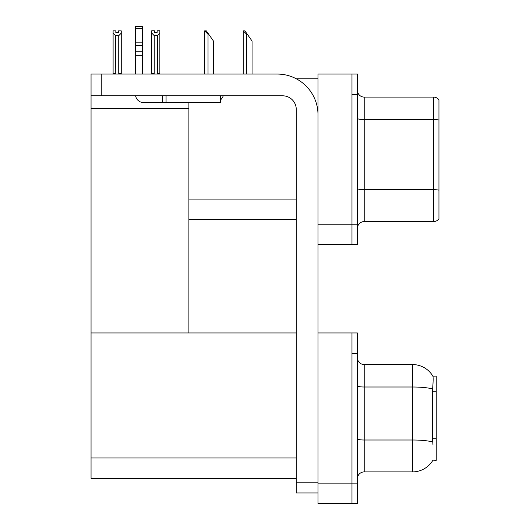 <?xml version="1.0" encoding="UTF-8"?>
<svg xmlns="http://www.w3.org/2000/svg" width="530" height="530" viewBox="0 0 530 530"><rect width="100%" height="100%" fill="white"/><g stroke="black" fill="none" stroke-linecap="round" stroke-linejoin="round"><path stroke-width="0.79" d="M296.343 78.818L318 78.818M296.257 199.088L188.899 199.088L188.899 102.601M351.973 332.946L351.973 503.5L357.412 503.5L357.412 332.946L318 332.946L318 74.061L351.973 74.061L351.973 244.615L318 244.615L318 224.23L351.973 224.23L351.973 244.615L357.412 244.615L357.412 224.23L351.973 224.23L351.973 94.446L357.412 94.446L357.412 224.23M188.899 219.473L296.257 219.473M91.054 108.584L188.899 108.584L188.899 332.946L91.054 332.946L91.054 74.061L101.243 74.061L101.243 95.811L282.669 95.811A13.588 13.588 0 0 1 296.257 109.399L296.257 482.777L318 482.777M318 244.615L318 503.5L351.973 503.5L351.973 353.331L357.412 353.331M296.257 478.358L91.054 478.358L91.054 332.946L296.257 332.946M432.964 444.723L432.526 438.82L432.626 388.947C433.215 381.56 433.301 377.3 432.897 376.181L436.23 376.095L436.23 460.351L432.964 460.153A23.784 23.784 0 0 1 412.446 471.905A23.784 23.784 0 0 0 432.844 460.351M357.412 228.377A6.797 6.797 0 0 1 364.203 221.58L433.514 221.58L433.514 97.096L364.203 97.096A6.797 6.797 0 0 1 357.412 90.305A6.797 6.797 0 0 0 364.203 97.096L364.203 221.58M438.946 99.819A6.797 6.797 0 0 0 433.514 97.096A6.797 6.797 0 0 1 438.946 99.819L438.946 218.863A6.797 6.797 0 0 1 433.514 221.58M351.973 74.061L357.412 74.061L357.412 94.446M438.946 120.502L438.946 120.032L438.946 120.502M357.412 478.696A6.797 6.797 0 0 1 364.203 471.905L412.446 471.905L412.446 364.547L364.203 364.547A6.797 6.797 0 0 1 357.412 357.75A6.797 6.797 0 0 0 364.203 364.547L364.203 471.905M432.897 376.181A23.784 23.784 0 0 0 412.446 364.547A23.784 23.784 0 0 1 432.897 376.181M243.542 30.846L244.926 30.846L247.305 34.245L246.622 34.245L243.224 30.846L243.224 74.061M252.061 74.061L252.061 41.042L247.305 34.245M204.951 30.846L206.329 30.846L208.707 34.245L208.032 34.245L204.633 30.846L204.633 74.061M213.464 74.061L213.464 41.042L208.707 34.245M157.337 35.629L154.217 35.629L151.699 33.039L151.699 30.78L154.416 30.78L154.416 32.39L157.138 32.39L157.138 30.78L159.855 30.78L159.855 33.039L157.337 35.629L157.337 73.657L159.855 73.657L159.855 74.061M159.855 73.657L159.855 33.039M154.217 35.629L154.217 73.657L151.699 73.657L151.699 74.061L151.699 33.039M154.217 73.657L153.819 74.061M157.138 32.39L154.416 32.39M118.541 32.462L115.825 32.462L118.541 32.462L118.541 30.846L121.257 30.846L121.257 73.723L118.74 73.723L118.74 35.702L115.62 35.702L115.288 74.061M115.825 32.462L115.825 30.846L113.102 30.846L113.102 74.061M121.257 33.112L118.74 35.702M115.62 35.702L113.102 33.112M115.62 73.723L113.102 73.723M121.257 73.723L121.257 74.061M318 492.966L296.257 492.966L296.257 482.777M318 114.831A40.77 40.77 0 0 0 277.23 74.061L101.243 74.061M101.243 95.811L91.054 95.811M220.427 95.811L220.427 102.601L143.643 102.601A8.155 8.155 0 0 1 135.601 95.811M166.069 102.601L166.069 95.811M135.488 74.061L135.488 55.749L142.285 55.749L142.285 74.061M162.67 95.811L162.67 102.601L143.643 102.601M135.488 55.749L135.488 51.761L142.285 51.761L142.285 55.749M142.285 28.666L135.488 28.666L135.488 26.5L142.285 26.5L142.285 45.712L135.488 45.712L135.488 51.761M135.488 45.712L135.488 28.666M142.285 45.712L142.285 51.761M142.285 42.851L135.488 42.851M220.427 100.004A10.189 10.189 0 0 0 223.243 95.811M318 483.115L357.412 483.115M91.054 457.973L296.257 457.973M436.23 391.259L432.526 391.259M436.23 438.82L432.526 438.82M438.946 120.032A6.797 1.179 180 0 0 433.514 119.561L364.203 119.561A6.797 1.179 0 0 1 357.412 118.376M438.946 190.151A6.797 1.179 180 0 0 433.514 189.68L364.203 189.68A6.797 1.179 0 0 1 357.412 188.501M432.626 388.947A23.784 4.127 180 0 0 412.446 387.006L364.203 387.006A6.797 1.179 0 0 1 357.412 385.827M432.699 441.967A23.784 4.127 180 0 0 412.446 440.006L364.203 440.006A6.797 1.179 0 0 1 357.412 438.827M246.622 74.061L246.622 34.245M208.032 74.061L208.032 34.245"/></g></svg>

